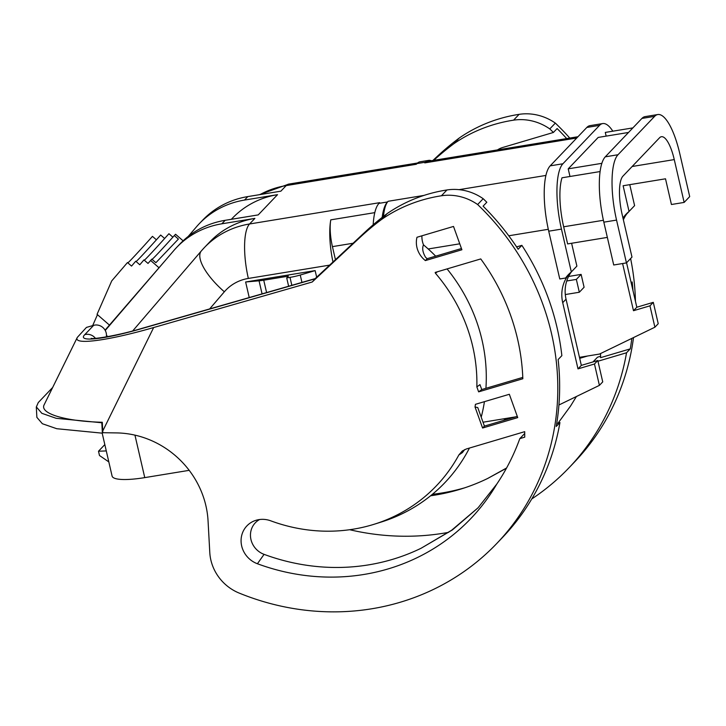 <?xml version="1.0" encoding="UTF-8"?>
<svg xmlns="http://www.w3.org/2000/svg" width="726" height="726" viewBox="0 0 726 726"><rect width="100%" height="100%" fill="white"/><g stroke="black" fill="none" stroke-linecap="round" stroke-linejoin="round"><path stroke-width="1.09" d="M316.663 277.214L315.138 270.607L245.633 281.987L259.055 280.808A17.968 3.703 167 0 0 263.738 280.2L266.596 292.569M249.227 297.56L245.633 281.987M134.945 435.137L144.755 477.617L189.205 470.339M144.755 477.617A44.912 9.266 167 0 1 112.094 476.093L102.184 433.177M622.599 263.538L633.489 310.71L636.82 307.225L626.565 262.776M636.82 307.225L653.291 302.343L658.228 323.714L654.897 327.208L649.961 305.837L653.291 302.343M629.106 211.384A35.928 33.55 -136.3 0 0 628.87 211.711L626.647 214.043A35.928 33.55 -136.3 0 0 623.371 219.796M577.978 136.724L427.387 161.39A44.912 13.141 80.7 0 0 424.764 162.887L425.427 162.197A53.896 15.772 -99.3 0 1 428.585 160.392A53.896 15.772 -99.3 0 1 431.371 160.736M188.161 236.495L196.492 226.784A89.833 83.88 43.7 0 1 199.269 223.717L202.599 220.223A89.833 83.88 43.7 0 1 247.811 196.592L280.862 191.174L286.189 185.593L416.288 164.276L416.951 163.586A53.896 15.772 80.7 0 1 420.109 161.78L428.585 160.392M199.269 223.717A89.833 83.88 43.7 0 1 244.49 200.077L277.532 194.668L258.22 214.905L225.169 220.314L221.838 223.808L254.89 218.399A89.833 83.88 -136.3 0 0 209.669 242.03L204.342 247.611A89.833 83.88 43.7 0 1 249.562 223.98L379.662 202.672L378.99 203.362L387.475 201.973L388.138 201.284L424.02 195.403M383.491 216.384A44.912 13.141 -99.3 0 1 388.138 201.284M607.353 237.402L567.623 243.918L563.666 226.784A44.912 13.141 -99.3 0 1 562.006 177.788L600.093 171.554M601.854 163.332L568.213 168.84L598.179 137.432L628.534 132.459M622.962 218.027A35.928 33.55 43.7 0 1 626.121 214.152A35.928 33.55 43.7 0 1 629.052 211.447L623.117 185.747L665.506 178.805L671.432 204.505L684.146 202.418L689.7 196.601L679.817 153.776A53.896 15.772 80.7 0 0 657.783 114.545A53.896 15.772 80.7 0 0 654.634 116.351L618.007 154.738L605.284 156.825L641.911 118.429A53.896 15.772 80.7 0 1 645.069 116.632L657.783 114.545M684.146 202.418L674.263 159.593A31.445 9.202 80.7 0 0 661.413 136.715A31.445 9.202 80.7 0 0 659.571 137.758L622.944 176.146A31.445 9.202 80.7 0 0 622.1 214.27L631.983 257.095L626.438 262.912L613.715 264.99L603.832 222.165A53.896 15.772 -99.3 0 1 605.284 156.825M568.585 276.461L581.127 274.401L584.094 287.251L579.321 292.251L576.353 279.41L566.734 280.98M565.291 294.547L579.321 292.251M581.127 274.401L576.353 279.41M332.971 261.995A44.912 13.141 -99.3 0 1 330.793 219.842L374.798 212.636M571.389 271.878A35.928 33.55 -136.3 0 0 566.044 299.185L581.326 365.387L577.996 368.881L562.714 302.669A35.928 33.55 -136.3 0 1 567.823 275.689L565.599 278.022L559.764 278.975L548.729 231.195L561.452 229.107L571.335 271.932A35.928 33.55 -136.3 0 0 568.404 274.637A35.928 33.55 -136.3 0 0 565.599 278.022M373.182 224.788A53.896 15.772 -99.3 0 1 378.99 203.362M114.835 319.295L153.168 274.619M231.349 219.306L232.311 218.299A89.833 83.88 43.7 0 1 277.532 194.668M579.466 357.337L599.513 354.052L654.897 327.208M633.489 310.71L649.961 305.837M577.996 368.881L594.467 363.998L599.404 385.37L602.734 381.885L597.797 360.504L594.467 363.998M483.017 422.214L515.505 416.887M558.92 404.99L599.404 385.37M571.607 243.264L576.889 266.115L571.335 271.932M581.326 365.387L597.797 360.504M632.881 127.903L605.293 132.422L606.146 136.125M335.448 259.69L332.426 246.631A26.953 7.886 -99.3 0 1 330.793 219.842M382.185 217.401A53.896 15.772 -99.3 0 1 387.475 201.973M315.138 270.607L300.246 275.027A17.968 3.703 167 0 1 290.001 277.377L286.716 277.913L288.376 276.17L263.738 280.2M105.252 330.466L173.85 250.515A89.833 83.88 43.7 0 1 176.627 247.448A89.833 83.88 43.7 0 1 221.838 223.808M106.459 335.412L107.856 336.628M176.627 247.448L179.948 243.954A89.833 83.88 43.7 0 1 225.169 220.314M106.277 450.928L98.5 451.227L104.816 444.602M108.818 461.908L99.489 455.511L98.5 451.227M288.63 286.244L286.716 277.913M626.438 262.912L616.546 220.087A53.896 15.772 -99.3 0 1 618.007 154.738M568.213 168.84L569.974 176.482M629.052 211.447L634.597 205.63L629.76 184.658M612.835 131.188A53.896 15.772 80.7 0 0 602.68 123.574A53.896 15.772 80.7 0 0 599.531 125.371L562.904 163.767A53.896 15.772 80.7 0 0 561.452 229.107M602.68 123.574L589.966 125.652A53.896 15.772 80.7 0 0 586.817 127.458L550.19 165.846A53.896 15.772 80.7 0 0 548.729 231.195M505.813 418.475A168.84 157.651 43.7 0 1 503.771 420.372M433.721 160.355A299.439 279.592 43.7 0 1 453.723 143.821A158.486 147.986 43.7 0 1 513.563 120.162A49.622 46.337 43.7 0 1 549.782 128.919A248.383 231.921 -136.3 0 1 553.403 132.459L502.764 147.469A22.461 20.972 -136.3 0 0 497.464 149.91M600.574 353.544L600.583 357.664L630.259 348.87L626.538 352.763A248.383 231.921 43.7 0 1 568.993 467.798A248.383 231.921 43.7 0 1 531.768 498.953M448.632 532.34A248.383 231.921 43.7 0 1 349.678 529.717M626.538 352.763L597.961 361.23M576.408 396.523L570.591 405.979L558.067 423.122M506.458 468.234L487.663 478.47L506.594 467.98M430.609 495.767A208.453 194.632 -136.3 0 0 461.409 488.879A208.453 194.632 -136.3 0 0 487.663 478.47M421.906 235.805A22.461 20.972 -136.3 0 0 423.494 244.853A168.84 157.651 43.7 0 1 435.673 256.16M447.062 268.91A168.84 157.651 43.7 0 1 485.921 388.319M484.433 401.66A168.84 157.651 43.7 0 1 481.211 417.178M469.45 448.051A168.84 157.651 43.7 0 1 381.105 522.085L374.189 524.245A164.884 153.957 43.7 0 1 270.78 520.832A23.767 22.188 -136.3 0 0 255.87 520.342A23.767 22.188 -136.3 0 0 241.086 541.532A23.767 22.188 -136.3 0 0 257.412 563.748A212.409 198.334 -136.3 0 0 496.775 484.106L498.444 481.592C507.193 468.161 514.317 453.832 519.807 438.631L524.726 437.17L524.707 431.671L466.337 448.977L462.299 450.991L458.868 454.957A164.884 153.957 43.7 0 1 374.189 524.245M259.609 519.526A19.802 18.495 -136.3 0 0 250.615 537.612A19.802 18.495 -136.3 0 0 264.073 554.355A208.453 194.632 -136.3 0 0 421.071 548.266L451.572 530.289L478.071 507.801L452.407 529.926L421.071 548.266M556.715 423.521L559.946 422.559A248.383 231.921 43.7 0 1 502.401 537.594L496.847 543.411A248.383 231.921 -136.3 0 0 477.635 204.532A49.622 46.337 43.7 0 0 441.417 195.775L446.971 189.958A158.486 147.986 -136.3 0 0 387.13 213.625A299.439 279.592 43.7 0 0 365.105 232.021L315.148 278.63M516.603 246.904L521.867 245.343L518.146 249.236A248.383 231.921 -136.3 0 0 483.089 206.148L486.81 202.255A248.383 231.921 -136.3 0 0 483.189 198.715A49.622 46.337 -136.3 0 0 446.971 189.958M432.378 494.324A212.409 198.334 -136.3 0 0 464.84 487.772M630.259 348.87A248.383 231.921 -136.3 0 0 631.829 338.389M632.99 290.609A248.383 231.921 -136.3 0 0 632.174 281.951L631.221 282.949M587.606 356.003L579.702 358.345M592.988 361.929L597.507 357.201L600.583 356.285M432.868 160.491L437.252 156.408A299.439 279.592 43.7 0 1 459.277 138.004L453.723 143.821M568.993 467.798L574.538 461.981A248.383 231.921 -136.3 0 0 633.517 337.572M635.45 301.263A248.383 231.921 -136.3 0 0 630.613 258.529M569.774 138.067A248.383 231.921 -136.3 0 0 555.336 123.102L549.782 128.919M553.403 132.459L557.123 128.556A248.383 231.921 -136.3 0 1 566.679 138.575M91.204 338.316L91.222 338.325C91.857 339.414 115.588 336.32 142.45 328.225A9.883 3.104 74 0 0 141.96 328.533C104.009 339.55 76.756 342.463 84.788 334.65L93.663 325.339L86.448 327.408L77.31 337.399L44.204 404.672C39.268 413.511 65.186 421.361 102.293 422.269L101.812 422.768L56.165 418.303L41.845 413.312L36.354 406.941L38.26 402.567L52.68 387.457M77.31 337.399C72.682 345.394 107.548 340.893 153.658 327.535L102.738 431.017L102.293 422.269M555.336 123.102A49.622 46.337 -136.3 0 0 519.108 114.345A158.486 147.986 -136.3 0 0 459.277 138.004M496.847 543.411A248.383 231.921 -136.3 0 1 239.135 593.06A44.912 41.936 43.7 0 1 209.787 552.477L208.053 520.86A89.833 83.88 -136.3 0 0 116.387 432.905L102.829 432.714L102.384 433.177L101.812 422.768M36.3 406.95L36.872 417.359L42.362 423.721L56.737 428.712L102.384 433.177M142.45 328.225L315.501 278.521L312.216 282.006L153.658 327.535M93.663 325.339A9.883 9.229 43.7 0 1 103.092 327.698A9.883 9.229 43.7 0 1 106.305 336.9M435.446 273.239A164.884 153.957 43.7 0 1 476.855 386.913L478.634 391.858L522.838 378.754A212.409 198.334 -136.3 0 0 480.757 258.928L435.164 272.441L435.446 273.239L437.397 271.778M475.031 407.005L482.59 428.022L517.729 417.604L509.343 394.282L475.43 404.328A164.884 153.957 43.7 0 1 475.031 407.005L477.753 407.558L484.423 426.098L517.284 416.361M312.216 282.006L359.551 237.838A299.439 279.592 43.7 0 1 381.586 219.434A158.486 147.986 43.7 0 1 441.417 195.775M102.738 431.017L102.829 432.714M416.987 237.266A22.461 20.972 -136.3 0 0 425.372 260.589L461.899 249.762L453.514 226.439L416.987 237.266M478.634 391.858L481.737 389.563L522.784 377.393M482.59 428.022L484.423 426.098M425.372 260.589L427.206 258.674L461.455 248.519M423.494 244.853C421.997 248.183 422.677 252.312 425.536 257.231A22.461 20.972 -136.3 0 0 427.206 258.674M458.868 454.957L462.408 452.597L464.667 449.594M481.737 389.563L479.968 384.626L476.855 386.913M559.946 422.559L556.225 426.461A248.383 231.921 -136.3 0 0 558.14 359.542L561.86 355.649A248.383 231.921 -136.3 0 0 521.867 245.343M524.716 433.486L519.807 438.631M496.775 484.106L478.089 507.783M483.189 198.715L477.635 204.532M381.586 219.434L387.13 213.625M164.094 261.877L105.079 330.158M109.372 325.03L97.057 314.322L111.731 280.898L127.477 262.54L131.542 266.079L135.717 261.224L139.782 264.754L143.948 259.899L148.013 263.438L151.816 259.146L155.89 262.685L178.396 239.081L174.331 235.551A103.301 1.824 -49 0 1 152.07 259.363M172.879 237.166L168.922 233.727A103.301 1.824 -49 0 1 144.347 260.244M150.591 260.434L158.722 267.504M174.331 235.551L175.565 234.262L183.115 240.823M92.656 325.629L97.466 314.676M156.408 239.807L152.451 236.367A103.301 1.824 -49 0 1 127.876 262.885M164.639 238.491L160.682 235.052A103.301 1.824 -49 0 1 136.116 261.569M329.622 265.126L248.346 278.439A44.912 41.936 -136.3 0 0 224.352 291.788L209.651 308.922M576.762 137.994L424.764 162.887M425.427 162.197L416.951 163.586M247.811 196.592L244.49 200.077M254.89 218.399L249.562 223.98A44.912 13.141 -99.3 0 0 248.346 278.439M459.05 189.667L545.916 175.438M548.302 229.298L508.763 235.778M459.758 243.809L428.195 248.973M603.406 220.277L563.666 226.784M632.164 166.49L674.263 159.593M417.577 162.996L288.812 184.086A44.912 13.141 -99.3 0 0 286.189 185.593A89.833 83.88 -136.3 0 0 260.008 194.586M201.565 250.688A89.833 83.88 43.7 0 1 204.342 247.611L201.356 250.906A44.912 16.063 -139.4 0 0 224.352 291.788M566.044 299.185L562.714 302.669M353.072 243.246L332.426 246.631M262.068 293.867L259.055 280.808M291.834 285.318L290.001 277.377M300.246 275.027L301.952 282.414M654.634 116.351L641.911 118.429M616.546 220.087L603.832 222.165M586.817 127.458L599.531 125.371M550.19 165.846L562.904 163.767M433.44 160.401L437.252 156.408M315.32 278.748L141.96 328.533M513.563 120.162L519.108 114.345M95.433 338.325A9.883 9.229 -136.3 0 0 84.788 334.65M257.412 563.748L264.073 554.355M359.551 237.838L365.105 232.021M288.812 184.086L259.327 194.704M132.722 330.911L201.356 250.906"/></g></svg>
